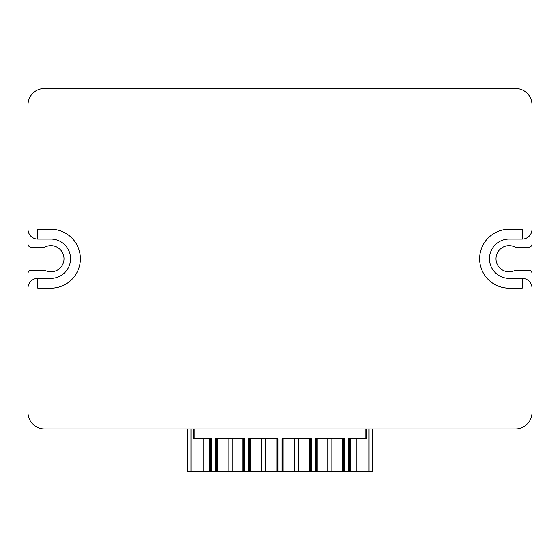 <?xml version="1.0" encoding="UTF-8"?>
<svg xmlns="http://www.w3.org/2000/svg" width="560" height="560" viewBox="0 0 560 560"><rect width="100%" height="100%" fill="white"/><g stroke="black" fill="none" stroke-linecap="round" stroke-linejoin="round"><path stroke-width="0.84" d="M194.908 428.911L194.908 438.725L211.533 438.725L211.533 471.457L215.46 471.457L215.46 438.725L244.783 438.725L244.783 471.457L248.71 471.457L248.71 438.725L278.033 438.725L278.033 471.457L281.967 471.457L281.967 438.725L311.29 438.725L311.29 471.457L315.217 471.457L315.217 438.725L344.54 438.725L344.54 471.457L348.467 471.457L348.467 438.725L366.401 438.725L366.401 428.911M365.092 438.725L365.092 428.911M194.908 438.725L193.599 438.725L193.599 428.911M187.712 428.911L187.712 471.457L203.84 471.457L203.84 438.725M372.288 428.911L372.288 471.457L372.288 428.911M349.342 438.725L349.342 471.457L372.288 471.457M349.342 471.457L348.467 471.457M344.54 471.457L315.217 471.457M311.29 471.457L281.967 471.457M278.033 471.457L248.71 471.457M244.783 471.457L215.46 471.457M211.533 471.457L203.84 471.457M356.16 438.725L356.16 471.457M28 412.545L28 273.455A3.276 3.276 0 0 1 31.276 270.179L44.569 270.179A13.09 13.09 0 0 0 64.001 258.727A13.09 13.09 0 0 0 44.569 247.275L31.276 247.275A3.276 3.276 0 0 1 28 243.999L28 104.909A16.366 16.366 0 0 1 44.366 88.543L515.634 88.543A16.366 16.366 0 0 1 532 104.909L532 243.999A3.276 3.276 0 0 1 528.724 247.275L515.431 247.275A13.09 13.09 0 0 0 495.999 258.727A13.09 13.09 0 0 0 515.431 270.179L528.724 270.179A3.276 3.276 0 0 1 532 273.455L532 412.545A16.366 16.366 0 0 1 515.634 428.911L44.366 428.911A16.366 16.366 0 0 1 28 412.545L28 288.183A9.821 9.821 0 0 1 37.821 278.362L50.911 278.362A19.635 19.635 0 0 0 70.546 258.727A19.635 19.635 0 0 0 50.911 239.092L37.821 239.092L37.821 229.271L50.911 229.271A29.456 29.456 0 0 1 80.367 258.727A29.456 29.456 0 0 1 50.911 288.183L37.821 288.183L37.821 278.362M37.821 239.092A9.821 9.821 0 0 1 28 229.271L28 243.999M28 273.455L28 288.183M522.179 278.362L522.179 288.183L509.089 288.183A29.456 29.456 0 0 1 479.633 258.727A29.456 29.456 0 0 1 509.089 229.271L522.179 229.271L522.179 239.092L509.089 239.092A19.635 19.635 0 0 0 489.454 258.727A19.635 19.635 0 0 0 509.089 278.362L522.179 278.362A9.821 9.821 0 0 1 532 288.183L532 273.455M532 243.999L532 229.271A9.821 9.821 0 0 1 522.179 239.092M532 104.909L532 229.271M28 229.271L28 104.909M532 288.183L532 412.545M190.981 471.457L190.981 428.911M369.019 471.457L369.019 428.911M350.42 438.725L350.42 471.457M316.092 438.725L316.092 471.457M317.163 438.725L317.163 471.457M327.936 438.725L327.936 471.457M331.821 438.725L331.821 471.457M343.665 438.725L343.665 471.457M342.587 438.725L342.587 471.457M282.835 438.725L282.835 471.457M283.913 438.725L283.913 471.457M294.686 438.725L294.686 471.457M298.571 438.725L298.571 471.457M310.415 438.725L310.415 471.457M309.337 438.725L309.337 471.457M249.585 438.725L249.585 471.457M277.165 438.725L277.165 471.457M265.314 438.725L265.314 471.457M276.087 438.725L276.087 471.457M261.429 438.725L261.429 471.457M250.663 438.725L250.663 471.457M228.179 438.725L228.179 471.457M217.413 438.725L217.413 471.457M216.335 438.725L216.335 471.457M232.064 438.725L232.064 471.457M243.908 438.725L243.908 471.457M242.837 438.725L242.837 471.457M210.658 438.725L210.658 471.457M209.58 438.725L209.58 471.457"/></g></svg>
